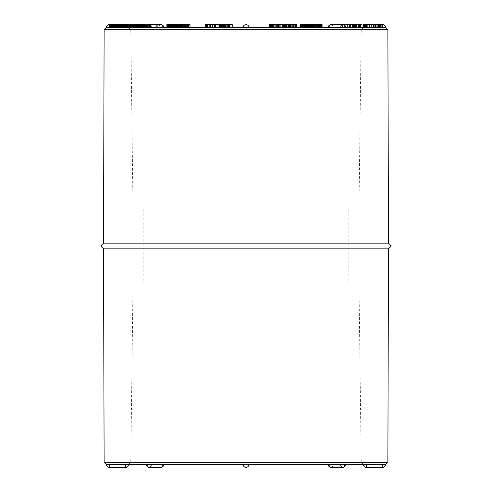 <?xml version="1.0" encoding="UTF-8"?>
<svg xmlns="http://www.w3.org/2000/svg" width="492" height="492" viewBox="0 0 492 492"><rect width="100%" height="100%" fill="white"/><g stroke="black" fill="none" stroke-linecap="round" stroke-linejoin="round"><path stroke-width="0.37" stroke-dasharray="2.46 1.84" d="M322.039 27.441L300.2 27.441M319.671 27.441L320.759 27.441M313.33 27.441L313.342 24.6M306.104 27.441L306.645 27.441M303.65 27.441L305.581 27.441L305.594 24.6L300.077 24.6L300.077 27.441M306.522 27.441L306.522 24.6L302.303 24.6L302.303 27.441L301.799 27.441L309.745 27.441L302.74 27.441M295.981 27.441L295.028 27.441M290.6 27.441L280.132 27.441M285.803 27.441L287.008 27.441M282.488 27.441L284.591 27.441L282.488 27.441L282.482 24.6L284.591 24.6L282.488 24.6M274.044 27.441L278.792 27.441L271.602 27.441L274.044 27.441L274.044 24.6L277.476 24.6L269.462 24.6L269.475 27.441L269.819 27.441L269.819 24.6M271.184 27.441L271.621 27.441L271.184 27.441L271.184 24.6L271.621 24.6L271.184 24.6M277.058 27.441L277.058 24.6L272.414 24.6L277.058 24.6L277.064 27.441M274.241 27.441L272.783 27.441L274.241 27.441L274.241 24.6M358.969 209.1L133.031 209.1L358.969 209.1L361.22 29.686L130.78 29.686L361.22 29.686L363.49 27.441L243.159 27.441L340.698 27.441A2.841 2.005 -90 0 1 342.709 24.6A2.841 2.005 -90 0 1 344.714 27.441L385.599 27.441L366.331 27.441L366.331 24.6L372.075 24.6L365.734 24.6L381.269 24.6L363.791 24.6M224.549 27.441L229.426 27.441M222.47 24.6L222.648 27.441L228.503 27.441L222.655 27.441L222.655 24.6L222.15 24.6L222.47 24.6L222.648 27.441L222.15 27.441L223.442 27.441M220.994 27.441L221.664 27.441M212.083 27.441L219.469 27.441L212.083 27.441L212.083 24.6L205.299 24.6M210.681 27.441L214.524 27.441M207.655 27.441L210.189 27.441M188.35 27.441L184.543 27.441L188.35 27.441M181.277 27.441L181.616 27.441M167.323 27.441L180.607 27.441L167.323 27.441L167.323 24.6L166.868 24.6M170.576 27.441L169.18 27.441L170.576 27.441L170.576 24.6L171.997 24.6L170.576 24.6M169.18 27.441L169.18 24.6L169.187 27.441M178.848 27.441L180.521 27.441M163.75 27.441L110.589 27.441L110.921 27.441L110.921 24.6L110.589 24.6L125.669 24.6L125.669 27.441L163.75 27.441M142.852 27.441L149.414 27.441L149.304 24.6A2.841 2.841 0 0 0 146.456 27.441L143.295 27.441M135.097 27.441L135.491 27.441M139.033 27.441L140.331 27.441M118.836 27.441L137.539 27.441L137.539 24.6L138.486 24.6L138.504 27.441L138.504 24.6L109.439 24.6L143.074 24.6L112.225 24.6M142.102 27.441L142.102 24.6L135.491 24.6M149.304 27.441L129.021 27.441L129.039 24.6L136.917 24.6L110.921 24.6M132.274 24.6L132.274 27.441L133.117 27.441M130.89 27.441L131.548 27.441M112.053 27.441L130.319 27.441M126.819 27.441L129.968 27.441L125.927 27.441L126.819 27.441L126.819 24.6L129.021 24.6M129.814 24.6L129.814 27.441L131.253 27.441L112.225 27.441M147.391 27.441L147.391 24.6L146.278 24.6L146.278 27.441L146.272 24.6L131.524 24.6L149.414 24.6L141.856 24.6L141.856 27.441L143.074 27.441L141.856 27.441L141.862 24.6L139.617 24.6L139.617 27.441L139.605 24.6L137.557 24.6L137.557 27.441L141.862 27.441L110.921 27.441M110.718 27.441L111.18 27.441M146.456 27.441L345.544 27.441A2.841 2.841 0 0 0 342.709 24.6A2.841 2.005 -90 0 1 344.714 27.441L333.09 27.441A2.841 2.005 90 0 0 331.085 24.6A2.841 2.005 90 0 1 333.09 27.441L329.08 27.441A2.841 2.005 90 0 1 331.085 24.6M131.622 27.441L136.917 27.441L130.269 27.441L131.622 27.441L131.622 24.6L131.616 27.441M120.226 27.441L109.439 27.441L126.419 27.441L120.14 27.441L120.823 27.441L120.226 27.441L120.226 24.6M120.884 27.441L120.884 24.6M133.031 209.1L130.78 29.686L128.51 27.441A2.841 2.841 0 0 0 125.669 24.6L125.669 27.441L106.401 27.441L246 27.441M162.92 464.559L163.75 464.559L162.92 464.559A2.841 2.005 90 0 1 160.915 467.4A2.841 2.005 90 0 1 158.91 464.559A2.841 2.005 90 0 0 160.915 467.4L149.291 467.4A2.841 2.005 -90 0 1 147.286 464.559A2.841 2.005 -90 0 0 149.291 467.4A2.841 2.005 -90 0 0 151.302 464.559L243.159 464.559A2.841 2.841 0 0 0 246 467.4A2.841 2.841 0 0 0 248.841 464.559L345.544 464.559M385.599 464.559L344.714 464.559A2.841 2.005 90 0 1 342.709 467.4A2.841 2.005 90 0 1 340.698 464.559L344.714 464.559A2.841 2.005 90 0 1 342.709 467.4M147.286 464.559L382.764 464.559L382.764 467.4M246 464.559L248.841 464.559L246 464.559M289.401 27.441L296.252 27.441L289.401 27.441L289.401 24.6L293.164 24.6L279.136 24.6M366.466 27.441L381.269 27.441L363.791 27.441L366.466 27.441L366.466 24.6M363.791 26.168L363.791 27.441L377.751 27.441L344.043 27.441L344.043 24.6L357.1 24.6L357.1 27.441M359.381 27.441L353.207 27.441L360.507 27.441L360.507 24.6L353.207 24.6L377.751 24.6L357.1 24.6M360.925 27.441L354.468 27.441L360.98 27.441L360.925 24.6L354.468 24.6L360.925 24.6M350.845 27.441L352.315 27.441M349.228 27.441L344.043 27.441M363.49 27.441L366.331 27.441M100.639 246L391.361 246M103.511 248.841L388.489 248.841M103.511 243.159L388.489 243.159M246 209.1L143.818 209.1L246 209.1M246 282.9L358.969 282.9L246 282.9M125.669 464.559L106.401 464.559L125.669 464.559L125.669 467.4M243.159 27.441A2.841 2.841 0 0 1 246 24.6A2.841 2.841 0 0 1 248.841 27.441A2.841 2.841 0 0 0 246 24.6A2.841 2.841 0 0 0 243.159 27.441M248.841 464.559A2.841 2.841 0 0 1 246 467.4A2.841 2.841 0 0 1 243.159 464.559M113.609 27.441L118.867 27.441L111.838 27.441L113.609 27.441L113.609 24.6M113.91 27.441L113.91 24.6M114.261 27.441L114.261 24.6M112.053 24.6L115.669 24.6L114.679 24.6L114.679 27.441L114.654 24.6L112.533 24.6L126.819 24.6M115.091 27.441L115.091 24.6M115.583 27.441L115.583 24.6M116.118 27.441L116.118 24.6M116.678 27.441L116.678 24.6M117.176 27.441L117.176 24.6M117.613 27.441L117.613 24.6M117.975 27.441L117.975 24.6M118.277 27.441L118.277 24.6M125.915 27.441L118.498 27.441L118.51 24.6L127.225 24.6L114.175 24.6L131.143 24.6L118.498 24.6L118.498 27.441L125.915 27.441L125.915 24.6M118.677 27.441L118.677 24.6M118.793 27.441L118.793 24.6M118.867 27.441L118.88 24.6M118.818 27.441L118.818 24.6M118.713 27.441L118.713 24.6M118.191 27.441L118.191 24.6L118.215 27.441M117.809 27.441L117.809 24.6M111.967 27.441L111.967 24.6M111.838 27.441L111.838 24.6M112.274 27.441L112.274 24.6M112.385 27.441L112.385 24.6M112.508 27.441L112.508 24.6M112.656 27.441L112.656 24.6M112.816 27.441L112.816 24.6M112.988 27.441L112.988 24.6M113.178 27.441L113.178 24.6M113.388 27.441L113.388 24.6M119.667 27.441L119.667 24.6M118.959 27.441L118.959 24.6L118.966 27.441M118.111 27.441L118.111 24.6M117.121 27.441L117.121 24.6M116.05 27.441L116.05 24.6M115.042 27.441L115.042 24.6M114.107 27.441L114.107 24.6M113.24 27.441L113.24 24.6M112.459 27.441L112.459 24.6L112.453 27.441M111.795 27.441L111.795 24.6M111.254 27.441L111.254 24.6M110.835 27.441L110.835 24.6M110.528 27.441L110.528 24.6M109.439 27.441L109.439 24.6M110.263 27.441L110.263 24.6M125.239 27.441L125.239 24.6M126.026 27.441L126.026 24.6L126.001 27.441M126.266 27.441L126.266 24.6M126.419 27.441L126.419 24.6M120.429 27.441L120.429 24.6L120.429 27.441M120.14 27.441L120.14 24.6M120.626 27.441L120.626 24.6M120.823 27.441L120.811 24.6M120.583 27.441L120.583 24.6M131.253 27.441L131.253 24.6M117.459 27.441L117.459 24.6M116.413 27.441L116.413 24.6M115.971 27.441L115.971 24.6M116.26 27.441L116.26 24.6M126.745 27.441L126.745 24.6M126.063 27.441L126.063 24.6M113.535 27.441L113.535 24.6M113.055 27.441L113.055 24.6L113.08 27.441M113.092 27.441L113.092 24.6L113.105 27.441M130.81 27.441L130.81 24.6M135.829 27.441L135.829 24.6M134.857 27.441L134.857 24.6M133.209 27.441L133.209 24.6M131.321 27.441L131.321 24.6M131.038 27.441L131.038 24.6L132.133 24.6L130.94 24.6L131.02 27.441M133.061 27.441L133.061 24.6M134.045 27.441L134.045 24.6L134.033 27.441M134.322 27.441L134.322 24.6M134.095 27.441L134.095 24.6M133.486 27.441L133.486 24.6L133.48 27.441M132.582 27.441L132.582 24.6M131.37 27.441L131.364 24.6M129.753 27.441L129.753 24.6M127.717 27.441L127.717 24.6L127.692 27.441M125.448 27.441L125.448 24.6M123.67 27.441L123.67 24.6M122.447 27.441L122.447 24.6M121.745 27.441L121.745 24.6M121.45 27.441L121.45 24.6M121.561 27.441L121.561 24.6M122.034 27.441L122.034 24.6M122.736 27.441L122.736 24.6M123.652 27.441L123.652 24.6M124.796 27.441L124.796 24.6L124.777 27.441M126.161 27.441L126.161 24.6M127.145 27.441L127.145 24.6L127.157 27.441M127.36 27.441L127.36 24.6M125.767 27.441L125.767 24.6M124.291 27.441L124.291 24.6M122.939 27.441L122.939 24.6M121.758 27.441L121.758 24.6L121.776 27.441M120.091 27.441L120.091 24.6M119.636 27.441L119.636 24.6M119.513 27.441L119.513 24.6M119.728 27.441L119.728 24.6M120.276 27.441L120.276 24.6L120.269 27.441M121.186 27.441L121.186 24.6M122.477 27.441L122.477 24.6M124.162 27.441L124.162 24.6L124.175 27.441M126.229 27.441L126.229 24.6M128.344 27.441L128.344 24.6M130.214 27.441L130.214 24.6M131.844 27.441L131.844 24.6M133.227 27.441L133.227 24.6M134.371 27.441L134.371 24.6L134.371 27.441M135.263 27.441L135.263 24.6M135.915 27.441L135.915 24.6L135.927 27.441M135.097 24.6L136.253 24.6L136.253 27.441L136.247 24.6L142.102 24.6M136.222 27.441L136.222 24.6M136.745 27.441L136.745 24.6M136.917 27.441L136.917 24.6M135.564 27.441L135.564 24.6M130.441 27.441L130.441 24.6M130.269 27.441L130.269 24.6M142.852 24.6L144.095 24.6L144.095 27.441L144.082 24.6L149.156 24.6L147.748 24.6L148.701 24.6L148.701 27.441L148.719 24.6L151.161 24.6L147.391 24.6M147.698 27.441L147.698 24.6M137.194 27.441L137.194 24.6M136.075 27.441L136.075 24.6M136.093 27.441L136.093 24.6M144.789 27.441L144.789 24.6M146.173 27.441L146.173 24.6M147.028 27.441L147.28 24.6L147.028 27.441M147.286 27.441A2.841 2.005 90 0 1 149.291 24.6A2.841 2.005 90 0 0 147.286 27.441L147.28 24.6M146.327 27.441L146.327 24.6M145.386 27.441L145.386 24.6M144.248 27.441L144.248 24.6M142.944 27.441L142.944 24.6M141.505 27.441L141.505 24.6M132.809 27.441L132.809 24.6M131.745 27.441L131.745 24.6M131.524 27.441L131.524 24.6L131.53 27.441M141.007 27.441L141.007 24.6M142.348 27.441L142.348 24.6M143.658 27.441L143.658 24.6M144.925 27.441L144.925 24.6L144.912 27.441M146.136 27.441L146.136 24.6M147.256 27.441L147.256 24.6M148.289 27.441L148.289 24.6M149.076 27.441L149.076 24.6M149.414 27.441L149.414 24.6M125.029 27.441L125.029 24.6M126.186 27.441L126.186 24.6M127.422 27.441L127.422 24.6M128.166 27.441L128.166 24.6M127.545 27.441L127.545 24.6M127.287 27.441L127.287 24.6M125.737 27.441L125.737 24.6M126.112 27.441L126.112 24.6M125.811 27.441L125.811 24.6M124.347 27.441L124.347 24.6M123.018 27.441L123.018 24.6M121.825 27.441L121.825 24.6L121.838 27.441M120.768 27.441L120.768 24.6M119.845 27.441L119.845 24.6M119.027 27.441L119.027 24.6M117.637 27.441L117.637 24.6M116.395 27.441L116.395 24.6M115.3 27.441L115.3 24.6M113.929 27.441L113.929 24.6M112.791 27.441L112.791 24.6M111.672 27.441L111.672 24.6M113.412 27.441L113.412 24.6M115.331 27.441L115.331 24.6M115.669 27.441L115.669 24.6M113.603 27.441L113.603 24.6M112.76 27.441L112.76 24.6M112.533 27.441L112.533 24.6M114.162 27.441L114.162 24.6L114.175 27.441M115.368 27.441L115.368 24.6M116.745 27.441L116.745 24.6M117.76 27.441L117.76 24.6M118.904 27.441L118.904 24.6M123.092 27.441L123.092 24.6M128.025 27.441L128.025 24.6M129.273 27.441L129.273 24.6L129.267 27.441M129.968 27.441L129.968 24.6M128.781 27.441L128.781 24.6M128.424 27.441L128.424 24.6L128.412 27.441M126.979 27.441L126.979 24.6M127.459 27.441L127.459 24.6M124.544 27.441L124.544 24.6M123.295 27.441L123.295 24.6M122.2 27.441L122.2 24.6M121.241 27.441L121.241 24.6M120.399 27.441L120.399 24.6M117.705 27.441L117.705 24.6M116.61 27.441L116.61 24.6M115.257 27.441L115.257 24.6M114.156 27.441L114.156 24.6M115.405 27.441L115.405 24.6M117.36 27.441L117.36 24.6M117.6 27.441L117.6 24.6M116.555 27.441L116.555 24.6M115.429 27.441L115.429 24.6M114.501 27.441L114.501 24.6M114.618 27.441L114.618 24.6M115.645 27.441L115.645 24.6M116.825 27.441L116.825 24.6M119.249 27.441L119.249 24.6M123.406 27.441L123.406 24.6M126.143 27.441L126.143 24.6M127.188 27.441L127.188 24.6M127.225 27.441L127.225 24.6L127.2 27.441M129.365 27.441L129.365 24.6M127.785 27.441L127.785 24.6M128.332 27.441L128.332 24.6M131.143 27.441L131.161 24.6M130.724 27.441L130.724 24.6M127.914 27.441L127.914 24.6M126.942 27.441L126.942 24.6M126.432 27.441L126.432 24.6M125.497 27.441L125.497 24.6M125.306 27.441L125.306 24.6M125.571 27.441L125.571 24.6M125.054 27.441L125.054 24.6M114.753 27.441L114.753 24.6M127.49 27.441L127.49 24.6M128.43 27.441L128.43 24.6M122.065 27.441L122.065 24.6M129.513 27.441L129.513 24.6L129.507 27.441M130.878 27.441L130.878 24.6M130.946 27.441L130.946 24.6M133.184 27.441L133.184 24.6M131.112 27.441L131.112 24.6L131.112 27.441M134.341 27.441L134.341 24.6M134.267 27.441L134.267 24.6M133.799 27.441L133.799 24.6M131.069 27.441L131.069 24.6M130.349 27.441L130.349 24.6M129.999 27.441L129.999 24.6M129.451 27.441L129.451 24.6M128.541 27.441L128.541 24.6M128.763 27.441L128.763 24.6M128.289 27.441L128.289 24.6M118.283 27.441L118.283 24.6M131.678 27.441L131.678 24.6M132.133 27.441L132.133 24.6L132.145 27.441M132.729 27.441L132.729 24.6L132.711 27.441M135.411 27.441L135.411 24.6M136.524 27.441L136.524 24.6M138.449 27.441L138.449 24.6M139.254 27.441L139.254 24.6M139.949 27.441L139.949 24.6M140.546 27.441L140.546 24.6L140.546 27.441M141.038 27.441L141.038 24.6M141.475 27.441L141.475 24.6M142.2 27.441L142.2 24.6M142.483 27.441L142.483 24.6M142.717 27.441L142.717 24.6M142.901 27.441L142.901 24.6M143.018 27.441L143.018 24.6M143.074 27.441L143.074 24.6L143.067 27.441M142.988 27.441L142.988 24.6M142.84 27.441L142.84 24.6L142.846 27.441M142.631 27.441L142.631 24.6M142.317 27.441L142.317 24.6M141.247 27.441L141.247 24.6M140.497 27.441L140.497 24.6M138.566 27.441L138.566 24.6M137.452 27.441L137.452 24.6M136.438 27.441L136.438 24.6M135.528 27.441L135.528 24.6M134.728 27.441L134.728 24.6M133.449 27.441L133.449 24.6M132.957 27.441L132.957 24.6M132.526 27.441L132.526 24.6M131.813 27.441L131.813 24.6M131.296 27.441L131.296 24.6M130.995 27.441L130.995 24.6M141.069 27.441L141.069 24.6M139.992 27.441L139.992 24.6M139.396 27.441L139.396 24.6M138.769 27.441L138.769 24.6M138.098 27.441L138.098 24.6M137.391 27.441L137.391 24.6M136.647 27.441L136.647 24.6L136.665 27.441M135.866 27.441L135.866 24.6M135.042 27.441L135.042 24.6M134.205 27.441L134.205 24.6M133.424 27.441L133.424 24.6M132.059 27.441L132.059 24.6M131.475 27.441L131.475 24.6M130.958 27.441L130.958 24.6M130.503 27.441L130.503 24.6M130.116 27.441L130.116 24.6M129.79 27.441L129.79 24.6M129.199 27.441L129.199 24.6M137.526 27.441L137.526 24.6M138.916 27.441L138.916 24.6M140.325 27.441L140.325 24.6M141.555 27.441L141.555 24.6M142.588 27.441L142.588 24.6M143.43 27.441L143.43 24.6M144.556 27.441L144.556 24.6M144.876 27.441L144.876 24.6M144.999 27.441L144.999 24.6M144.63 27.441L144.63 24.6M144.156 27.441L144.156 24.6M143.559 27.441L143.559 24.6M142.016 27.441L142.016 24.6L142.016 27.441M145.14 27.441L145.14 24.6M143.99 27.441L143.99 24.6M142.938 27.441L142.938 24.6M142.231 27.441L142.231 24.6M141.856 27.441L141.856 24.6M141.794 27.441L141.794 24.6L141.801 27.441M140.81 27.441L140.81 24.6M138.406 27.441L138.406 24.6M137.692 27.441L137.692 24.6M137.631 27.441L137.631 24.6M143.701 27.441L143.701 24.6M144.039 27.441L144.039 24.6M143.818 27.441L143.818 24.6M143.898 27.441L143.898 24.6M144.414 27.441L144.414 24.6M145.447 27.441L145.447 24.6M146.61 27.441L146.61 24.6M147.864 27.441L147.864 24.6M148.928 27.441L148.928 24.6M149.156 27.441L149.156 24.6M148.043 27.441L148.043 24.6M147.748 27.441L147.748 24.6M149.765 27.441L149.765 24.6M150.534 27.441L150.534 24.6M151.019 27.441L151.019 24.6M151.161 27.441L151.161 24.6M150.767 27.441L150.767 24.6M149.869 27.441L149.869 24.6M148.725 27.441L148.725 24.6M157.329 27.441L157.329 24.6L143.295 24.6M156.333 27.441L156.333 24.6M155.798 27.441L155.798 24.6M144.826 24.6L157.329 24.6M176.899 24.6L171.985 24.6L176.899 24.6L176.899 27.441L177.274 27.441L177.274 24.6M177.274 27.441L177.594 27.441L177.594 24.6M177.594 27.441L177.864 24.6M177.864 27.441L178.092 24.6M178.092 27.441L178.27 24.6M178.27 27.441L178.393 24.6M178.393 27.441L178.473 24.6M178.473 27.441L178.424 24.6M178.424 27.441L178.313 24.6M178.313 27.441L178.153 24.6M178.153 27.441L177.95 24.6M177.95 27.441L177.71 24.6M177.71 27.441L177.44 24.6M177.44 27.441L177.138 24.6M177.138 27.441L176.8 27.441L176.8 24.6M176.8 27.441L176.437 27.441L176.437 24.6M176.437 27.441L176.044 27.441L176.044 24.6M176.044 27.441L175.638 27.441L175.638 24.6M175.638 27.441L175.226 27.441L175.226 24.6M175.226 27.441L174.801 27.441L174.801 24.6L174.826 27.441L174.365 27.441L174.365 24.6M174.365 27.441L173.928 27.441L173.928 24.6M173.928 27.441L173.479 27.441L173.479 24.6M173.479 27.441L173.049 27.441L173.049 24.6M173.049 27.441L172.655 27.441L172.655 24.6M172.655 27.441L172.305 27.441L172.305 24.6M172.305 27.441L171.985 27.441L171.985 24.6L171.714 27.441L171.714 24.6M171.714 27.441L171.474 24.6M171.474 27.441L171.29 24.6M171.29 27.441L171.253 24.6M171.253 27.441L171.419 24.6M171.419 27.441L171.665 24.6L173.159 24.6L167.323 24.6M180.607 24.6L171.671 24.6L171.671 27.441L172.348 27.441L172.348 24.6M172.348 27.441L172.723 27.441L172.723 24.6M172.723 27.441L173.11 27.441L173.11 24.6M173.11 27.441L173.516 27.441L173.516 24.6M173.516 27.441L173.94 27.441L173.94 24.6M173.94 27.441L174.383 27.441L174.383 24.6M174.383 27.441L175.257 27.441L175.257 24.6M175.257 27.441L175.681 27.441L175.681 24.6M175.681 27.441L176.099 27.441L176.099 24.6M176.099 27.441L176.505 27.441L176.505 24.6M180.453 27.441L180.453 24.6M180.054 27.441L180.054 24.6M179.426 27.441L179.426 24.6M178.584 27.441L178.584 24.6M177.526 27.441L177.526 24.6M176.364 27.441L176.364 24.6M175.263 27.441L175.263 24.6M174.23 27.441L174.23 24.6M173.276 27.441L173.276 24.6M172.421 27.441L172.421 24.6M171.019 27.441L171.019 24.6M170.453 27.441L170.453 24.6M169.974 27.441L169.974 24.6M169.592 27.441L169.592 24.6M169.328 27.441L169.328 24.6M169.408 27.441L169.408 24.6M169.857 27.441L169.857 24.6M171.677 27.441L171.677 24.6M173.159 27.441L173.159 24.6M172.815 27.441L172.815 24.6M176.505 27.441L176.899 27.441M188.35 24.6L184.543 24.6L188.35 24.6M187.36 27.441L187.36 24.6M186.425 27.441L186.425 24.6M185.546 27.441L185.546 24.6M184.728 27.441L184.728 24.6M184.543 27.441L184.543 24.6M190.017 24.6L181.277 24.6M189.826 27.441L189.826 24.6M188.996 27.441L188.996 24.6M188.313 27.441L188.313 24.6M210.244 27.441L210.244 24.6M209.352 27.441L209.352 24.6M219.469 24.6L212.083 24.6M218.19 27.441L218.19 24.6M217.113 27.441L217.113 24.6M214.586 27.441L214.586 24.6M214.094 27.441L214.094 24.6M222.452 27.441L222.452 24.6M222.298 27.441L222.298 24.6M222.2 27.441L222.2 24.6M222.15 27.441L222.15 24.6M222.156 27.441L222.156 24.6M222.218 27.441L222.218 24.6M222.329 27.441L222.329 24.6M222.851 27.441L222.851 24.6M223.091 27.441L223.091 24.6M223.368 27.441L223.368 24.6M223.669 27.441L223.669 24.6M224.008 27.441L224.008 24.6M224.389 27.441L224.389 24.6M224.801 27.441L224.801 24.6M225.25 27.441L225.25 24.6M225.742 27.441L225.742 24.6M226.265 27.441L226.265 24.6M228.46 27.441L228.46 24.6M228.503 27.441L228.503 24.6M227.415 27.441L227.415 24.6M227.113 27.441L227.113 24.6M225.293 27.441L225.293 24.6M224.85 27.441L224.85 24.6M224.432 27.441L224.432 24.6M224.051 27.441L224.051 24.6M223.706 27.441L223.706 24.6M223.393 27.441L223.393 24.6M223.116 27.441L223.116 24.6M222.87 27.441L222.87 24.6M222.07 27.441L222.07 24.6L219.924 24.6M221.375 27.441L221.375 24.6M220.816 27.441L220.816 24.6M220.385 27.441L220.385 24.6M220.084 27.441L220.084 24.6M232.224 24.6L222.07 24.6M232.076 27.441L232.076 24.6M231.068 27.441L231.068 24.6M230.115 27.441L230.115 24.6M228.995 27.441L228.995 24.6M228.337 27.441L228.337 24.6M226.314 27.441L226.314 24.6M225.33 27.441L225.33 24.6M224.407 27.441L224.407 24.6M223.559 27.441L223.559 24.6M222.784 27.441L222.784 24.6M275.12 27.441L275.12 24.6M276.123 27.441L276.123 24.6M277.242 27.441L277.242 24.6M277.476 27.441L277.476 24.6M276.621 27.441L276.621 24.6M275.643 27.441L275.643 24.6L275.655 27.441M274.179 27.441L274.179 24.6M272.783 27.441L272.783 24.6L272.796 27.441M278.792 24.6L271.602 24.6L271.602 27.441L271.609 24.6L274.044 24.6M270.575 27.441L270.575 24.6M277.193 27.441L277.193 24.6M272.912 27.441L272.912 24.6M278.38 27.441L278.38 24.6M278.3 27.441L278.3 24.6M276.947 27.441L276.947 24.6M276.153 27.441L276.153 24.6M274.844 27.441L274.844 24.6M273.484 27.441L273.484 24.6M272.31 27.441L272.31 24.6M271.209 27.441L271.209 24.6M271.621 27.441L271.621 24.6M272.562 27.441L272.562 24.6M286.258 27.441L286.258 24.6M286.608 27.441L286.608 24.6M286.584 27.441L286.584 24.6M285.907 27.441L285.907 24.6M279.782 27.441L279.782 24.6M278.743 27.441L278.743 24.6M283.804 27.441L283.804 24.6M284.591 27.441L284.591 24.6M284.112 27.441L284.112 24.6M283.7 27.441L283.7 24.6M283.349 27.441L283.349 24.6M283.06 27.441L283.06 24.6M282.832 27.441L282.832 24.6M282.666 27.441L282.666 24.6M289.413 27.441L289.413 24.6M289.007 27.441L289.007 24.6M288.656 27.441L288.656 24.6M287.832 27.441L287.832 24.6M286.744 27.441L286.744 24.6M285.594 27.441L285.594 24.6M284.696 27.441L284.696 24.6L284.69 27.441M284.259 27.441L284.259 24.6M284.13 27.441L284.13 24.6M284.192 27.441L284.192 24.6M284.376 27.441L284.376 24.6M285.102 27.441L285.102 24.6M285.508 27.441L285.508 24.6M285.895 27.441L285.895 24.6M295.471 27.441L295.471 24.6L295.028 24.6L296.252 24.6L289.401 24.6M296.424 24.6L295.471 24.6M296.313 27.441L296.313 24.6M307.02 27.441L307.02 24.6M307.5 27.441L307.5 24.6M307.961 27.441L307.961 24.6M311.596 27.441L311.596 24.6L308.386 24.6L308.386 27.441L308.398 24.6L305.594 24.6M308.816 27.441L308.816 24.6M309.204 27.441L309.204 24.6M309.511 27.441L309.511 24.6M309.745 27.441L309.745 24.6L309.757 27.441M309.573 27.441L309.573 24.6M309.32 27.441L309.32 24.6M309.013 27.441L309.013 24.6M308.668 27.441L308.668 24.6M308.306 27.441L308.306 24.6M307.93 27.441L307.93 24.6M307.531 27.441L307.531 24.6M307.119 27.441L307.119 24.6M306.664 27.441L306.664 24.6M306.215 27.441L306.215 24.6M305.784 27.441L305.784 24.6M305.384 27.441L305.384 24.6M302.303 24.6L303.423 24.6L303.423 27.441L303.423 24.6L304.062 24.6L304.062 27.441L304.062 24.6L305.022 24.6L305.022 27.441L305.003 24.6L306.522 24.6M304.689 27.441L304.689 24.6M304.376 27.441L304.376 24.6M303.742 27.441L303.742 24.6M303.097 27.441L303.097 24.6M302.795 27.441L302.795 24.6M302.531 27.441L302.531 24.6M302.106 27.441L302.106 24.6M301.947 27.441L301.947 24.6M301.756 27.441L301.756 24.6M301.996 27.441L301.996 24.6M302.328 27.441L302.328 24.6M302.814 27.441L302.814 24.6M304.536 27.441L304.536 24.6M305.507 27.441L305.507 24.6M306.012 27.441L306.012 24.6M311.448 27.441L311.448 24.6M311.227 27.441L311.227 24.6M310.938 27.441L310.938 24.6M310.569 27.441L310.569 24.6M310.126 27.441L310.126 24.6M309.665 27.441L309.665 24.6M309.222 27.441L309.222 24.6M308.791 27.441L308.791 24.6M307.98 27.441L307.98 24.6M307.438 27.441L307.438 24.6M306.86 27.441L306.86 24.6M306.245 27.441L306.245 24.6M304.88 27.441L304.88 24.6M304.093 27.441L304.093 24.6M303.232 27.441L303.232 24.6M302.389 27.441L302.389 24.6M301.664 27.441L301.664 24.6M301.055 27.441L301.055 24.6M300.581 27.441L300.581 24.6M300.268 27.441L300.268 24.6M315.108 27.441L315.114 24.6L307.678 24.6L311.596 24.6M315.114 27.441L315.114 24.6M314.757 27.441L314.757 24.6M313.945 27.441L313.945 24.6M308.552 27.441L308.552 24.6M307.678 27.441L307.678 24.6M308.379 27.441L308.379 24.6M309.357 27.441L309.357 24.6M313.379 27.441L313.379 24.6M322.076 24.6L315.108 24.6M321.657 27.441L321.657 24.6M320.489 27.441L320.489 24.6M320.39 27.441L320.39 24.6M320.36 27.441L320.36 24.6M319.837 27.441L319.837 24.6M318.908 27.441L318.908 24.6M317.721 27.441L317.721 24.6M316.614 27.441L316.614 24.6M315.889 27.441L315.889 24.6M315.403 27.441L315.403 24.6M315.188 27.441L315.188 24.6M315.046 27.441L315.046 24.6M314.96 27.441L314.96 24.6M314.929 27.441L314.929 24.6L314.948 27.441M315.003 27.441L315.003 24.6M290.385 27.441L290.385 24.6M291.301 27.441L291.301 24.6M292.162 27.441L292.162 24.6M292.961 27.441L292.961 24.6M293.164 27.441L293.164 24.6M288.564 27.441L288.564 24.6M288.804 27.441L288.804 24.6M289.659 27.441L289.659 24.6M290.341 27.441L290.341 24.6M296.252 27.441L296.252 24.6M295.87 27.441L295.87 24.6M295.052 27.441L295.052 24.6M294.29 27.441L294.29 24.6M293.503 27.441L293.503 24.6M292.678 27.441L292.678 24.6M291.817 27.441L291.817 24.6M290.059 27.441L290.059 24.6M342.61 27.441L342.61 24.6L344.043 24.6M344.265 27.441L344.265 24.6M342.34 27.441L342.61 24.6M355.396 27.441L347.45 27.441L355.396 27.441L355.396 24.6L347.45 24.6L355.396 24.6M353.619 27.441L353.619 24.6M353.207 27.441L353.207 24.6M358.588 27.441L358.588 24.6M360.236 27.441L360.236 24.6M369.357 27.441L369.357 24.6M370.925 27.441L370.925 24.6M370.076 27.441L370.076 24.6M368.945 27.441L368.945 24.6M364.098 27.441L364.098 24.6M362.819 27.441L362.819 24.6M360.273 27.441L360.273 24.6M360.322 27.441L360.322 24.6M365.169 27.441L365.169 24.6M365.716 27.441L365.716 24.6M364.873 27.441L364.873 24.6M363.416 27.441L363.416 24.6M350.495 27.441L350.495 24.6M357.161 27.441L357.161 24.6M358.434 27.441L358.434 24.6M360.98 27.441L360.98 24.6M374.289 27.441L374.289 24.6M375.925 27.441L375.925 24.6M376.866 27.441L376.866 24.6M377.751 27.441L377.751 24.6M373.668 27.441L373.668 24.6M373.151 27.441L373.151 24.6M372.007 27.441L372.007 24.6M371.774 27.441L371.774 24.6M372.998 27.441L372.998 24.6M372.93 27.441L372.93 24.6M368.084 27.441L368.084 24.6M370.156 27.441L370.156 24.6M372.075 27.441L372.075 24.6M371.657 27.441L371.657 24.6M369.578 27.441L369.578 24.6M367.727 27.441L367.727 24.6M366.589 27.441L366.589 24.6M365.937 27.441L365.937 24.6M365.734 27.441L365.734 24.6M365.943 27.441L365.943 24.6M366.558 27.441L366.558 24.6M367.678 27.441L367.678 24.6M369.406 27.441L369.406 24.6M371.737 27.441L371.737 24.6M373.994 27.441L373.994 24.6M375.814 27.441L375.814 24.6M377.198 27.441L377.198 24.6M378.219 27.441L378.219 24.6M378.914 27.441L378.914 24.6M379.283 27.441L379.283 24.6M379.295 27.441L379.295 24.6M378.938 27.441L378.938 24.6M378.2 27.441L378.2 24.6M377.093 27.441L377.093 24.6M375.673 27.441L375.673 24.6M375.999 27.441L375.999 24.6M376.78 27.441L376.78 24.6M378.397 27.441L378.397 24.6M379.658 27.441L379.658 24.6M380.562 27.441L380.562 24.6M381.103 27.441L381.103 24.6M381.269 27.441L381.269 24.6M381.06 27.441L381.06 24.6M380.531 27.441L380.531 24.6M379.701 27.441L379.701 24.6M378.582 27.441L378.582 24.6M377.173 27.441L377.173 24.6M375.476 27.441L375.476 24.6M373.502 27.441L373.502 24.6M371.245 27.441L371.245 24.6M368.883 27.441L368.883 24.6M366.964 27.441L366.964 24.6M365.525 27.441L365.525 24.6M364.566 27.441L364.566 24.6M363.994 27.441L363.994 24.6M363.957 27.441L363.957 25.879M364.474 27.441L364.474 25.295M365.31 27.441L365.31 24.791M162.92 27.441L162.92 27.441A2.841 2.005 -90 0 0 160.915 24.6A2.841 2.005 -90 0 0 158.91 27.441A2.841 2.005 -90 0 1 160.915 24.6L149.291 24.6A2.841 2.005 90 0 1 151.302 27.441M104.126 29.704L387.874 29.704M246 462.314L361.22 462.314L246 462.314M104.126 462.296L387.874 462.296M109.236 27.441L109.236 24.6M382.764 24.6L382.764 27.441M109.236 464.559L109.236 467.4M329.08 464.559A2.841 2.005 -90 0 0 331.085 467.4A2.841 2.005 -90 0 0 333.09 464.559A2.841 2.005 -90 0 1 331.085 467.4A2.841 2.841 0 0 1 328.25 464.559M366.331 464.559L366.331 467.4M143.818 209.1L143.818 282.9M348.182 209.1L348.182 282.9M133.031 282.9L130.78 462.314L128.51 464.559M358.969 282.9L361.22 462.314L363.49 464.559M342.34 24.6L342.709 24.6M146.456 464.559A2.841 2.841 0 0 0 149.291 467.4M345.747 27.441L345.747 24.6M347.45 27.441L347.45 24.6M358.803 27.441L358.803 24.6"/><path stroke-width="0.74" d="M319.671 24.6L319.671 27.441L313.324 27.441L313.324 24.6L320.759 24.6L320.759 27.441L322.039 27.441L322.076 24.6L322.076 27.441M300.077 27.441L300.077 24.6L311.571 24.6L311.571 27.441L313.379 27.441M306.645 24.6L306.645 27.441L311.344 27.441L311.344 24.6M305.581 24.6L305.581 27.441L306.104 27.441L306.104 24.6M302.74 24.6L302.74 27.441L303.65 27.441L303.65 24.6M300.2 24.6L300.2 27.441L302.291 27.441L302.291 24.6M278.743 24.6L295.028 24.6L295.028 27.441L295.981 27.441L295.981 24.6L296.424 24.6L296.424 27.441M287.008 24.6L287.008 27.441L290.6 27.441L290.6 24.6M280.132 24.6L280.132 27.441L285.803 27.441L285.803 24.6M269.671 27.441L269.462 24.6L269.462 27.441L270.059 27.441L270.059 24.6L272.796 24.6M342.709 24.6A2.841 2.841 0 0 1 345.544 27.441L329.08 27.441A2.841 2.005 90 0 1 331.085 24.6L342.709 24.6A2.841 2.005 -90 0 0 340.698 27.441L382.764 27.441L382.764 24.6L366.331 24.6L366.331 27.441M387.874 29.704L388.489 243.159L103.511 243.159L104.126 29.704L387.874 29.704L385.599 27.441L106.401 27.441L110.718 27.441L110.718 24.6L143.701 24.6M229.426 24.6L229.426 27.441L232.224 27.441L232.224 24.6L219.936 24.6L219.924 27.441L219.469 27.441L219.469 24.6L205.299 24.6L205.299 27.441L207.655 27.441L207.655 24.6M223.442 24.6L223.442 27.441L224.549 27.441L224.549 24.6M221.664 24.6L221.664 27.441L222.482 27.441L222.482 24.6M220.115 24.6L220.115 27.441L220.994 27.441L220.994 24.6M214.524 24.6L214.524 27.441L219.469 27.441M210.189 24.6L210.189 27.441L210.681 27.441L210.681 24.6M162.92 27.441A2.841 2.005 -90 0 0 160.915 24.6L149.291 24.6A2.841 2.005 90 0 1 151.302 27.441L177.704 27.441L177.704 24.6L180.521 24.6L180.521 27.441L181.277 27.441L181.277 24.6L181.616 24.6L181.616 27.441L190.017 27.441L190.017 24.6L188.35 24.6L188.35 27.441M177.704 27.441L178.848 27.441L178.848 24.6M246 27.441L232.224 27.441M205.299 27.441L190.017 27.441M151.302 27.441L144.826 27.441L144.826 24.6L143.295 24.6L143.295 27.441L144.826 27.441M140.331 24.6L140.331 27.441L143.701 27.441M133.117 24.6L133.117 27.441L139.033 27.441L139.033 24.6M131.548 24.6L131.548 27.441L132.293 27.441L132.293 24.6M130.319 24.6L130.319 27.441L130.89 27.441L130.89 24.6M129.021 24.6L129.021 27.441L129.826 27.441L129.826 24.6M111.18 24.6L111.18 27.441L118.836 27.441L118.836 24.6M147.286 464.559L106.401 464.559L104.126 462.296L387.874 462.296L385.599 464.559L146.456 464.559A2.841 2.841 0 0 0 149.291 467.4A2.841 2.005 -90 0 0 151.302 464.559L162.92 464.559A2.841 2.005 90 0 1 160.915 467.4A2.841 2.841 0 0 0 163.75 464.559L162.92 464.559M109.236 464.559L106.401 464.559A2.841 2.841 0 0 0 109.236 467.4L109.236 464.559L125.669 464.559L125.669 467.4L109.236 467.4M125.669 467.4A2.841 2.841 0 0 0 128.51 464.559L125.669 464.559M363.49 464.559A2.841 2.841 0 0 0 366.331 467.4L382.764 467.4L382.764 464.559L248.841 464.559A2.841 2.841 0 0 1 246 467.4A2.841 2.841 0 0 1 243.159 464.559L163.75 464.559A2.841 2.841 0 0 1 160.915 467.4L149.291 467.4M345.544 464.559L340.698 464.559A2.841 2.005 90 0 0 342.709 467.4A2.841 2.841 0 0 0 345.544 464.559A2.841 2.841 0 0 1 342.709 467.4L331.085 467.4A2.841 2.005 -90 0 1 329.08 464.559M350.845 24.6L350.845 27.441L349.64 27.441L349.64 24.6L352.315 24.6L352.315 27.441L354.468 27.441L354.468 24.6L360.507 24.6L360.507 27.441L363.791 27.441M354.468 27.441L359.381 27.441L359.381 24.6M349.64 27.441L349.228 27.441L349.228 24.6L331.085 24.6A2.841 2.841 0 0 0 328.25 27.441A2.841 2.841 0 0 1 331.085 24.6M382.764 24.6A2.841 2.841 0 0 1 385.599 27.441L382.764 27.441M391.361 246L100.639 246L103.511 248.841L388.489 248.841L391.361 246L388.489 243.159M128.51 464.559L146.456 464.559M248.841 27.441A2.841 2.841 0 0 0 246 24.6A2.841 2.841 0 0 0 243.159 27.441A2.841 2.841 0 0 1 246 24.6A2.841 2.841 0 0 1 248.841 27.441M243.159 464.559A2.841 2.841 0 0 0 246 467.4A2.841 2.841 0 0 0 248.841 464.559M110.589 27.441L110.718 24.6M112.053 27.441L112.053 24.6M112.225 27.441L112.225 24.6M112.471 27.441L112.471 24.6M113.025 27.441L113.025 24.6M113.984 27.441L113.984 24.6M114.618 27.441L114.618 24.6M115.183 27.441L115.183 24.6M118.215 27.441L118.215 24.6M129.15 27.441L129.15 24.6M129.427 27.441L129.427 24.6M134.052 27.441L134.052 24.6M135.097 27.441L135.097 24.6M135.491 27.441L135.491 24.6M135.62 27.441L135.62 24.6M136.321 27.441L136.321 24.6M137.502 27.441L137.502 24.6M141.622 27.441L141.622 24.6M142.852 27.441L142.852 24.6M144.285 27.441L144.285 24.6M178.282 27.441L178.282 24.6M179.395 27.441L179.395 24.6M179.881 27.441L179.881 24.6M180.257 27.441L180.257 24.6M180.521 24.6L180.607 27.441M166.868 27.441L166.868 24.6L177.704 24.6M167.76 27.441L167.76 24.6M168.651 27.441L168.651 24.6M175.06 27.441L175.06 24.6M176.075 27.441L176.075 24.6M176.972 27.441L176.972 24.6M181.616 24.6L188.35 24.6M182.427 27.441L182.427 24.6M183.221 27.441L183.221 24.6M184.045 27.441L184.045 24.6M184.894 27.441L184.894 24.6M185.773 27.441L185.773 24.6M187.569 27.441L187.569 24.6M206.585 27.441L206.585 24.6M212.685 27.441L212.685 24.6M215.422 27.441L215.422 24.6M219.936 27.441L219.936 24.6M220.471 27.441L220.471 24.6M229.106 27.441L229.106 24.6M269.671 24.6L270.059 24.6M270.686 27.441L270.686 24.6M271.566 27.441L271.566 24.6M272.414 27.441L272.414 24.6L278.792 24.6L278.792 27.441M273.072 27.441L273.072 24.6M279.136 27.441L279.136 24.6M282.482 27.441L282.482 24.6M282.636 27.441L282.636 24.6M283.072 27.441L283.072 24.6M283.687 27.441L283.687 24.6M284.659 27.441L284.659 24.6M288.244 27.441L288.244 24.6M289.29 27.441L289.29 24.6M290.046 27.441L290.046 24.6M290.495 27.441L290.495 24.6M295.028 24.6L295.981 24.6M295.145 27.441L295.145 24.6M300.458 27.441L300.458 24.6M300.84 27.441L300.84 24.6M301.35 27.441L301.35 24.6M301.854 27.441L301.854 24.6M303.195 27.441L303.195 24.6M304.111 27.441L304.111 24.6M304.585 27.441L304.585 24.6M305.071 27.441L305.071 24.6M307.303 27.441L307.303 24.6M308.189 27.441L308.189 24.6M309.013 27.441L309.013 24.6M309.775 27.441L309.775 24.6M310.446 27.441L310.446 24.6M310.969 27.441L310.969 24.6M311.571 24.6L313.379 24.6M311.688 27.441L311.688 24.6L311.694 27.441M312.592 27.441L312.592 24.6M313.33 27.441L313.33 24.6L313.349 27.441M313.392 27.441L313.392 24.6M313.465 27.441L313.465 24.6M313.675 27.441L313.675 24.6M314.001 27.441L314.001 24.6M314.437 27.441L314.437 24.6M315.2 27.441L315.2 24.6M316.067 27.441L316.067 24.6M317.248 27.441L317.248 24.6M318.49 27.441L318.49 24.6M320.759 24.6L322.039 24.6M321.59 27.441L321.59 24.6M349.64 24.6L349.228 24.6M355.316 27.441L355.316 24.6M356.436 27.441L356.436 24.6M349.997 27.441L349.997 24.6M352.315 24.6L354.468 24.6M359.148 27.441L359.148 24.6M359.787 27.441L359.787 24.6M363.791 26.168L363.791 24.6L366.466 24.6M363.957 25.879L363.957 24.6M364.474 25.295L364.474 24.6M110.589 24.6L109.236 24.6L109.236 27.441M366.331 467.4L366.331 464.559M103.511 243.159L100.639 246M104.126 29.704L106.401 27.441A2.841 2.841 0 0 1 109.236 24.6M387.874 462.296L388.489 248.841M104.126 462.296L103.511 248.841M163.75 27.441A2.841 2.841 0 0 0 160.915 24.6A2.841 2.841 0 0 1 163.75 27.441M149.291 24.6A2.841 2.841 0 0 0 146.456 27.441M366.331 24.6A2.841 2.841 0 0 0 363.49 27.441M328.25 464.559A2.841 2.841 0 0 0 331.085 467.4L342.709 467.4M382.764 467.4A2.841 2.841 0 0 0 385.599 464.559"/></g></svg>
